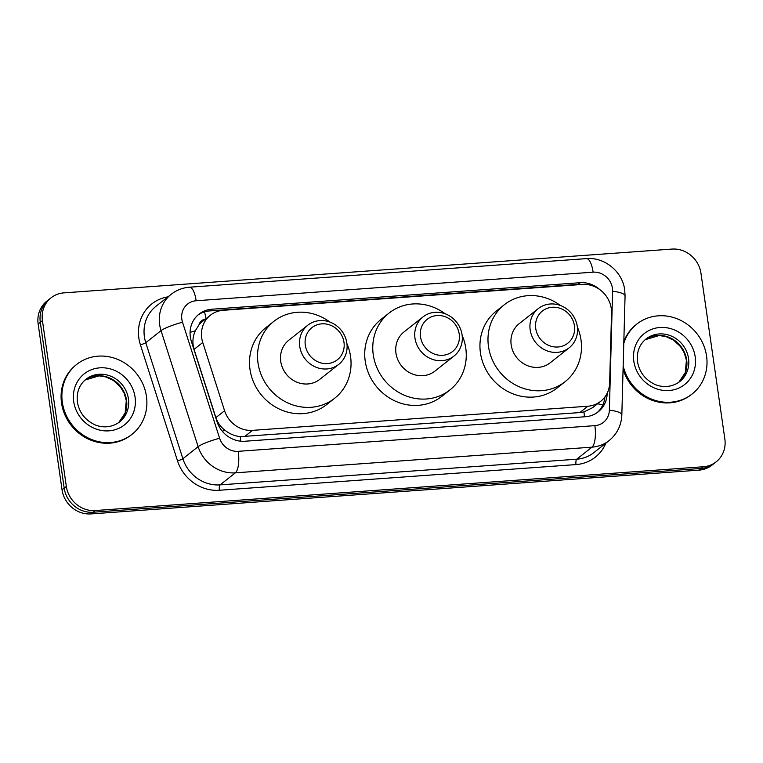 <?xml version="1.0" encoding="UTF-8"?>
<svg xmlns="http://www.w3.org/2000/svg" width="763" height="763" viewBox="0 0 763 763"><rect width="100%" height="100%" fill="white"/><g stroke="black" fill="none" stroke-linecap="round" stroke-linejoin="round"><path stroke-width="1.14" d="M611.545 313.059A26.743 24.702 51.7 0 0 611.277 308.529A26.743 24.702 51.7 0 0 582.312 284.437L223.225 310.293A26.743 24.702 51.7 0 0 210.388 315.214A26.743 24.702 51.7 0 0 202.758 342.492L224.58 410.742A26.743 24.702 51.7 0 0 252.515 430.361L587.872 406.221A26.743 24.702 51.7 0 0 600.71 401.29A26.743 24.702 51.7 0 0 609.637 383.016L611.545 313.059M205.485 319.087A8.918 8.231 51.7 0 0 198.962 324.876L195.29 330.827C192.61 336.817 192.209 342.997 194.06 349.359L215.881 417.609C217.627 422.75 220.679 426.994 225.056 430.332C229.663 433.918 234.727 436.026 240.259 436.655L579.823 412.573L583.943 411.915L592.632 407.671L600.71 401.29M198.962 324.876A26.743 24.702 -128.3 0 1 202.357 321.557L210.388 315.214M599.928 289.702A26.743 24.702 51.7 0 0 580.185 282.701L211.828 309.225A26.743 24.702 51.7 0 0 198.99 314.156A26.743 24.702 51.7 0 0 191.37 341.433L217.007 421.624A26.743 24.702 51.7 0 0 244.942 441.243L585.421 416.732A26.743 24.702 51.7 0 0 598.249 411.801A26.743 24.702 51.7 0 0 607.176 393.527L607.186 393.203M197.951 315.033A26.743 24.702 -128.3 0 1 209.691 310.913L578.049 284.389A26.743 24.702 -128.3 0 1 582.188 284.446M724.85 439.021A26.743 24.702 -128.3 0 1 716.19 461.825A26.743 24.702 -128.3 0 1 703.352 466.756L95.299 510.542A26.743 24.702 -128.3 0 1 66.333 486.441L42.432 320.594A26.743 24.702 -128.3 0 1 51.092 297.789A26.743 24.702 -128.3 0 1 63.93 292.868L671.984 249.081A26.743 24.702 -128.3 0 1 700.949 273.173L724.85 439.021M51.092 297.789L46.81 301.175A26.743 24.702 -128.3 0 0 38.15 323.979L62.051 489.827A26.743 24.702 -128.3 0 0 91.016 513.919L699.07 470.132A26.743 24.702 -128.3 0 0 711.908 465.211L714.044 463.522A26.743 24.702 -128.3 0 1 701.216 468.444L93.153 512.231A26.743 24.702 -128.3 0 1 64.187 488.129L40.296 322.282A26.743 24.702 -128.3 0 1 48.956 299.478A26.743 24.702 -128.3 0 0 40.296 322.282L64.187 488.129A26.743 24.702 -128.3 0 0 93.153 512.231L701.216 468.444A26.743 24.702 -128.3 0 0 714.044 463.522L716.19 461.825M604.935 396.932A26.743 24.702 -128.3 0 1 597.162 412.611M623.781 343.445A44.569 41.173 -128.3 0 1 636.886 324.027A44.569 41.173 -128.3 0 1 679.413 319.754A44.569 41.173 -128.3 0 1 706.557 355.978A44.569 41.173 -128.3 0 1 692.127 393.985A44.569 41.173 -128.3 0 1 623.171 365.849M623.829 341.547A44.569 41.173 -128.3 0 1 636.084 324.666L636.886 324.027M692.127 393.985L691.316 394.624A44.569 41.173 -128.3 0 1 623.075 369.178M420.518 336.817A20.496 18.941 -128.3 0 1 436.999 315.548A20.496 18.941 -128.3 0 1 459.202 334.022A20.496 18.941 -128.3 0 1 442.721 355.291A20.496 18.941 -128.3 0 1 420.518 336.817M414.977 338.171A24.96 23.062 -128.3 0 1 423.055 316.893A24.96 23.062 -128.3 0 1 446.87 314.49A24.96 23.062 -128.3 0 1 462.073 334.785A24.96 23.062 -128.3 0 1 453.985 356.063A24.96 23.062 -128.3 0 1 430.17 358.457A24.96 23.062 -128.3 0 1 414.977 338.171M423.055 316.893L404.047 331.895A24.96 23.062 51.7 0 0 395.968 353.183A24.96 23.062 51.7 0 0 411.162 373.469A24.96 23.062 51.7 0 0 434.977 371.076L453.985 356.063M462.14 335.3A49.023 45.294 -128.3 0 1 465.773 348.157A49.023 45.294 -128.3 0 1 449.893 389.96A49.023 45.294 -128.3 0 1 403.112 394.671A49.023 45.294 -128.3 0 1 373.26 354.814A49.023 45.294 -128.3 0 1 389.13 313.011A49.023 45.294 -128.3 0 1 445.144 313.774M449.893 389.96L441.863 396.302A49.023 45.294 -128.3 0 1 395.081 401.014A49.023 45.294 -128.3 0 1 365.229 361.157A49.023 45.294 -128.3 0 1 381.099 319.354L389.13 313.011M535.74 328.519A20.496 18.941 -128.3 0 1 552.221 307.26A20.496 18.941 -128.3 0 1 574.425 325.734A20.496 18.941 -128.3 0 1 557.944 346.993A20.496 18.941 -128.3 0 1 535.74 328.519M530.19 329.874A24.96 23.062 -128.3 0 1 538.277 308.595A24.96 23.062 -128.3 0 1 562.093 306.192A24.96 23.062 -128.3 0 1 577.286 326.488A24.96 23.062 -128.3 0 1 569.208 347.766A24.96 23.062 -128.3 0 1 545.392 350.16A24.96 23.062 -128.3 0 1 530.19 329.874M538.277 308.595L519.269 323.598A24.96 23.062 51.7 0 0 511.181 344.886A24.96 23.062 51.7 0 0 526.384 365.172A24.96 23.062 51.7 0 0 550.199 362.778L569.208 347.766M577.362 327.003A49.023 45.294 -128.3 0 1 580.986 339.859A49.023 45.294 -128.3 0 1 565.116 381.662A49.023 45.294 -128.3 0 1 518.335 386.374A49.023 45.294 -128.3 0 1 488.482 346.516A49.023 45.294 -128.3 0 1 504.353 304.714A49.023 45.294 -128.3 0 1 560.366 305.477M565.116 381.662L557.085 388.005A49.023 45.294 -128.3 0 1 510.304 392.716A49.023 45.294 -128.3 0 1 480.442 352.859A49.023 45.294 -128.3 0 1 496.322 311.056L504.353 304.714M305.295 345.105A20.496 18.941 -128.3 0 1 321.776 323.846A20.496 18.941 -128.3 0 1 343.979 342.32A20.496 18.941 -128.3 0 1 327.499 363.579A20.496 18.941 -128.3 0 1 305.295 345.105M299.754 346.469A24.96 23.062 -128.3 0 1 307.832 325.181A24.96 23.062 -128.3 0 1 331.647 322.787A24.96 23.062 -128.3 0 1 346.85 343.073A24.96 23.062 -128.3 0 1 338.772 364.361A24.96 23.062 -128.3 0 1 314.957 366.755A24.96 23.062 -128.3 0 1 299.754 346.469M307.832 325.181L288.824 340.193A24.96 23.062 51.7 0 0 280.746 361.481A24.96 23.062 51.7 0 0 295.949 381.767A24.96 23.062 51.7 0 0 319.764 379.364L338.772 364.361M346.917 343.598A49.023 45.294 -128.3 0 1 350.551 356.455A49.023 45.294 -128.3 0 1 334.671 398.257A49.023 45.294 -128.3 0 1 287.899 402.969A49.023 45.294 -128.3 0 1 258.037 363.112A49.023 45.294 -128.3 0 1 273.917 321.309A49.023 45.294 -128.3 0 1 329.921 322.072M334.671 398.257L326.64 404.6A49.023 45.294 -128.3 0 1 279.868 409.302A49.023 45.294 -128.3 0 1 250.006 369.454A49.023 45.294 -128.3 0 1 265.886 327.651L273.917 321.309M62.337 402.368A44.569 41.173 -128.3 0 1 76.767 364.361A44.569 41.173 -128.3 0 1 119.295 360.079A44.569 41.173 -128.3 0 1 146.439 396.312A44.569 41.173 -128.3 0 1 131.999 434.319A44.569 41.173 -128.3 0 1 89.481 438.601A44.569 41.173 -128.3 0 1 62.337 402.368M131.999 434.319L131.198 434.948A44.569 41.173 -128.3 0 1 88.67 439.23A44.569 41.173 -128.3 0 1 61.536 403.007A44.569 41.173 -128.3 0 1 75.966 365L76.767 364.361M190.073 332.401A26.743 3.853 -17.7 0 1 195.29 330.827M584.41 416.798A26.743 8.67 -94.1 0 0 583.943 411.915M597.582 403.761A26.743 6.857 1.6 0 1 602.77 405.029M240.698 441.186A26.743 8.67 -94.1 0 0 240.259 436.655M222.262 431.19A26.743 3.853 -17.7 0 1 225.056 430.332M205.905 318.762A26.743 8.67 -94.1 0 0 204.532 311.857M579.823 412.573L587.872 406.221M244.465 436.722L252.515 430.361M215.881 417.609L224.58 410.742M194.06 349.359L202.758 342.492M578.049 284.389L580.185 282.701M612.431 288.233A17.826 16.471 51.7 0 0 593.118 272.172L196.158 300.756A17.826 16.471 51.7 0 0 181.832 319.239A17.826 16.471 51.7 0 0 182.519 322.224L219.61 438.248A17.826 16.471 51.7 0 0 238.237 451.324L594.863 425.649A17.826 16.471 51.7 0 0 609.37 410.179L612.603 291.256A17.826 16.471 51.7 0 0 612.431 288.233M612.603 291.256A17.826 4.578 1.6 0 1 625.069 295.968L624.716 289.921C622.503 271.704 604.63 256.921 586.489 258.619A17.826 5.78 85.9 0 1 593.118 272.172M594.863 425.649A17.826 5.78 85.9 0 1 591.993 447.156L235.366 472.831A35.651 32.943 -128.3 0 1 198.122 446.67L161.031 330.646A35.651 32.943 -128.3 0 1 159.658 324.676A35.651 32.943 -128.3 0 1 171.198 294.28L155.938 306.325A35.651 32.943 51.7 0 0 144.398 336.731A35.651 32.943 51.7 0 0 145.771 342.692L182.862 458.716A35.651 32.943 51.7 0 0 220.106 484.877L576.733 459.202A35.651 32.943 51.7 0 0 593.852 452.631L609.112 440.585A35.651 32.943 -128.3 0 1 591.993 447.156L576.733 459.202A4.454 1.44 -94.1 0 0 576.017 464.581L219.391 490.256A40.105 37.053 -128.3 0 1 177.493 460.823L140.402 344.8A40.105 37.053 -128.3 0 1 167.927 296.864M140.402 344.8A4.454 0.639 162.3 0 0 145.771 342.692L161.031 330.646A17.826 2.566 -17.7 0 1 182.519 322.224M605.841 443.169A40.105 37.053 -128.3 0 1 576.017 464.581M703.352 466.756L699.07 470.132M42.432 320.594L38.15 323.979M66.333 486.441L62.051 489.827M95.299 510.542L91.016 513.919M219.61 438.248A17.826 2.566 -17.7 0 0 198.122 446.67L182.862 458.716A4.454 0.639 162.3 0 1 177.493 460.823M238.237 451.324A17.826 5.78 85.9 0 1 235.366 472.831L220.106 484.877A4.454 1.44 -94.1 0 0 219.391 490.256M609.37 410.179A17.826 4.578 1.6 0 1 621.835 414.891L625.069 295.968M586.489 258.619L189.529 287.203A17.826 5.78 85.9 0 1 196.158 300.756M209.691 310.913L211.828 309.225M646.061 338.953A27.172 25.103 -128.3 0 1 671.984 336.349A27.172 25.103 -128.3 0 1 688.531 358.429A27.172 25.103 -128.3 0 1 679.738 381.595C670.601 388.453 659.661 387.146 653.414 383.655C644.544 378.868 639.241 371.562 637.515 361.719C636.485 352.105 639.327 344.514 646.061 338.953M633.824 361.214A32.513 30.043 -128.3 0 1 659.966 327.499A32.513 30.043 -128.3 0 1 695.188 356.798A32.513 30.043 -128.3 0 1 669.046 390.522A32.513 30.043 -128.3 0 1 633.824 361.214M686.662 359.907A27.172 25.103 -128.3 0 1 678.784 382.311L685.269 372.64L686.414 360.308L684.316 352.983L680.577 346.679L673.605 340.174L666.004 336.597L659.184 335.52L645.145 339.716A27.172 25.103 -128.3 0 1 686.662 359.907M85.942 379.287A27.172 25.103 -128.3 0 1 111.865 376.674A27.172 25.103 -128.3 0 1 128.413 398.763A27.172 25.103 -128.3 0 1 119.619 421.929C110.482 428.777 99.543 427.471 93.296 423.99C84.426 419.202 79.123 411.896 77.397 402.053C76.367 392.44 79.209 384.848 85.942 379.287M73.706 401.548A32.513 30.043 -128.3 0 1 99.848 367.833A32.513 30.043 -128.3 0 1 135.07 397.132A32.513 30.043 -128.3 0 1 108.928 430.847A32.513 30.043 -128.3 0 1 73.706 401.548M85.036 380.041A27.172 25.103 -128.3 0 1 126.544 400.241A27.172 25.103 -128.3 0 1 118.666 422.635L125.151 412.974L126.296 400.642L124.197 393.307L120.459 387.013L113.487 380.508L105.885 376.932L99.066 375.854L85.027 380.05M609.112 440.585C617.124 433.966 621.368 425.401 621.835 414.891M189.529 287.203C182.691 287.727 176.577 290.093 171.198 294.28"/></g></svg>
